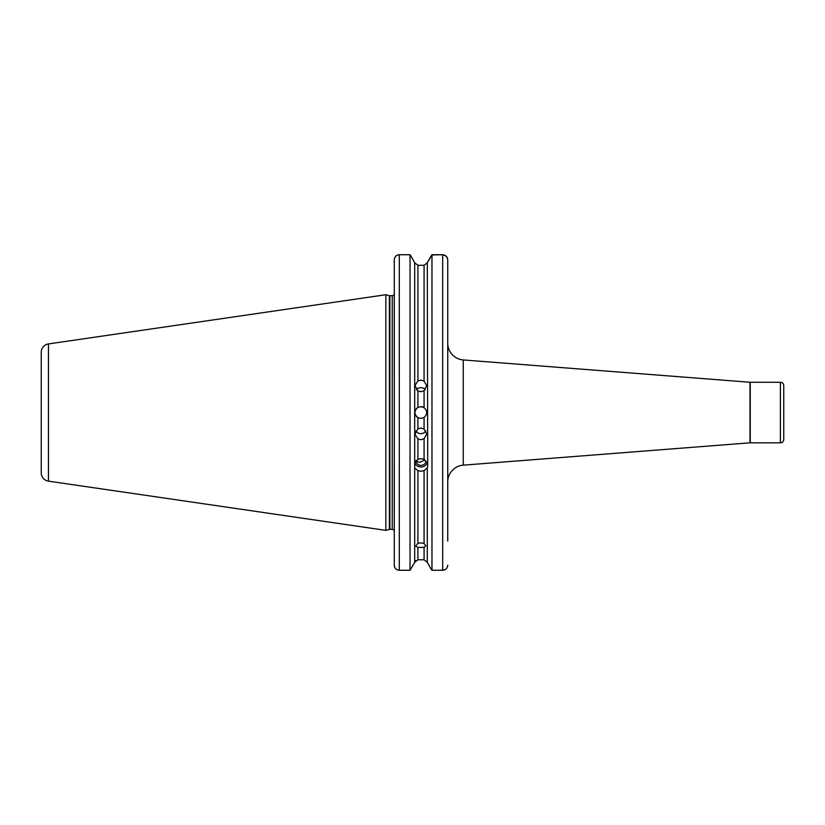 <?xml version="1.0" encoding="UTF-8"?>
<svg xmlns="http://www.w3.org/2000/svg" width="825" height="825" viewBox="0 0 825 825"><rect width="100%" height="100%" fill="white"/><g stroke="black" fill="none" stroke-linecap="round" stroke-linejoin="round"><path stroke-width="1.24" d="M417.914 470.611L417.914 543.335L415.779 546.109L417.914 547.46L417.914 559.793L414.686 562.32L414.686 468.053L417.914 470.611L420.998 471.302L424.071 470.611L427.298 468.053L427.721 466.104L427.298 262.762L424.071 265.289L417.914 265.289L414.686 262.762L410.953 256.049L414.686 262.762L414.686 468.053M417.914 543.335L420.822 542.85L424.071 543.469L424.071 470.611M417.914 559.793L424.071 559.793L427.298 562.32L431.207 569.343L427.298 562.32L424.071 559.793L424.071 547.336L417.914 547.46M417.914 428.814L420.822 428.051L424.071 429.021L424.071 417.45L420.822 418.43L417.914 417.656A5.888 5.888 0 0 1 417.914 407.426C413.985 410.829 413.985 414.243 417.914 417.656L417.914 428.814L414.934 434.146L417.914 438.952L417.914 459.37L414.686 463.65M417.914 407.426L420.822 406.653L424.071 407.632L424.071 390.741L420.822 391.71L417.914 390.947L417.914 407.426M425.834 430.897A5.888 5.827 0 0 1 415.831 430.918M427.298 463.65L424.071 459.37L424.071 438.756L420.822 439.715L417.914 438.952M416.388 389.647A5.888 5.796 180 0 1 425.277 389.658M417.914 265.289L417.914 380.872L414.934 385.584L417.914 390.947M417.914 380.872L420.822 380.119L424.071 381.067L424.071 265.289M416.089 460.866L416.13 460.247C417.048 462 418.667 462.547 420.998 461.887L424.772 459.793M426.02 461.02A5.043 4.744 0 0 1 415.965 461.02M424.071 459.37L420.998 458.659L417.914 459.37M427.154 463.186A6.724 6.322 0 0 1 414.831 463.186M780.388 442.819L780.388 382.274A3.362 3.362 0 0 1 783.75 385.636L783.75 439.447A3.362 3.362 0 0 1 780.388 442.819L750.245 442.819A3.362 3.362 0 0 0 749.987 442.819L463.248 465.156A16.82 16.82 0 0 0 447.738 481.913L447.738 511.768M41.25 472.828L41.25 352.254A8.405 8.405 0 0 1 48.448 343.932L385.842 294.731L385.842 530.362L48.448 481.15A8.405 8.405 0 0 1 41.25 472.828M447.738 294.814L447.738 343.169A16.82 16.82 0 0 0 463.248 359.937L463.248 465.156M749.987 442.819L749.987 382.264A3.362 3.362 0 0 0 750.245 382.274L750.245 442.819M394.257 294.082L394.257 377.056M394.257 293.927L394.237 293.937A2.021 2.021 0 0 1 392.236 295.732L392.236 529.351A2.021 2.021 0 0 1 394.257 531.362M780.388 382.274L750.245 382.274M749.987 382.264L463.248 359.937M427.298 562.32L427.298 468.053M424.071 547.336L425.865 545.892L424.071 543.469M424.071 390.741L426.711 385.667L424.071 381.067M424.071 438.756L426.711 434.074L424.071 429.021M424.071 417.45C427.546 414.181 427.546 410.902 424.071 407.632A5.888 5.888 0 0 0 420.822 406.653M394.278 565.589L394.288 259.236M394.257 448.027L394.257 450.017M394.257 462.113L394.257 511.768M394.257 536.683L394.257 537.663M431.135 256.049L431.97 254.729L442.685 254.729C445.789 255.069 447.47 256.781 447.738 259.875L447.738 291.452M431.032 256.049L427.298 262.762L431.97 254.966L431.97 570.271L442.685 570.271C445.789 569.92 447.47 568.198 447.738 565.094L447.697 565.733M394.329 258.998L394.474 258.38M396.464 255.616L398.279 254.843M398.31 254.832L399.3 254.729C396.196 255.069 394.515 256.781 394.257 259.875M410.953 256.049L410.025 254.729L399.3 254.729L399.3 570.271L410.025 570.271L410.025 254.729M410.025 570.271L414.686 562.32L410.025 570.271M431.207 569.343L431.97 570.271L431.207 569.343M445.521 569.374L442.685 570.271L442.685 254.966C445.799 255.317 447.48 257.018 447.738 260.092L447.738 541.025M394.257 565.094C394.505 568.198 396.186 569.92 399.3 570.271M442.685 254.729L431.97 254.966M447.738 537.663L447.738 536.683M395.072 567.93L394.742 567.322M414.686 562.32L415.872 560.515M783.75 389.833L783.75 439.447M48.448 343.932L48.448 481.15M385.842 530.362L389.348 529.413L389.348 295.67L389.874 295.732L389.874 529.351L392.236 529.351M389.348 295.67L385.842 294.731M389.874 295.732L392.236 295.732M389.348 529.413L389.874 529.351"/></g></svg>
